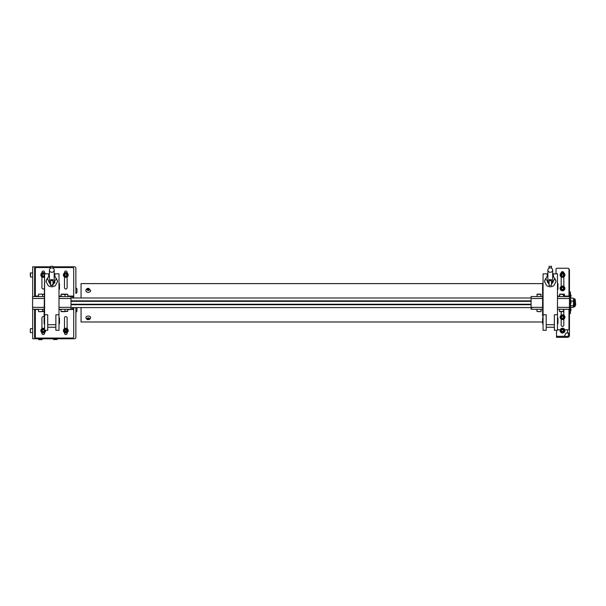 <?xml version="1.0" encoding="UTF-8"?>
<svg xmlns="http://www.w3.org/2000/svg" width="606" height="606" viewBox="0 0 606 606"><rect width="100%" height="100%" fill="white"/><g stroke="black" fill="none" stroke-linecap="round" stroke-linejoin="round"><path stroke-width="0.91" d="M32.701 309.272L32.701 338.777L74.44 338.777A1.439 1.439 0 0 0 75.879 337.337L75.879 307.59M75.879 268.246L75.879 287.812A1.553 1.553 0 0 1 76.985 289.297L76.985 291.948A1.553 1.553 0 0 1 75.879 293.433L75.879 268.246A1.439 1.439 0 0 0 74.44 266.807L52.995 266.807L74.44 266.807M32.701 296.554L32.701 266.807L50.593 266.807L34.618 266.807L34.618 296.554M76.894 307.59A1.553 1.553 0 0 1 76.985 308.106L76.985 310.757A1.553 1.553 0 0 1 75.879 312.241L75.879 337.337M53.714 338.777L67.342 338.777M66.508 329.914L66.062 329.656L66.046 331.58M40.254 338.777L40.254 339.686L41.216 339.686L41.216 338.777M38.625 338.777L38.625 339.686L39.867 339.686L39.867 338.777M39.867 339.686L40.254 339.686L39.867 339.686M42.094 339.686L41.216 339.686L42.094 339.686L42.094 338.777M76.985 310.757L76.985 308.106M76.985 307.59L76.985 309.651L76.985 307.59M76.985 291.948L76.985 289.297M55.131 339.11L55.131 339.542L54.737 339.11M55.131 339.542L56.085 339.542L56.085 339.11M54.737 339.542L53.843 339.542L54.737 339.542M53.495 338.777L53.495 339.542L53.843 339.11M56.085 339.542L56.964 339.542L56.964 339.11M32.701 272.927L30.542 272.927L30.542 277.003L30.3 273.17L30.3 275.525M30.3 331.732L30.3 331.171M30.3 329.505L30.3 330.058L30.3 329.505M30.3 273.851L30.542 272.927M66.766 330.361L66.766 330.876L66.766 330.361M66.508 274.26L66.062 274.003L66.508 274.26M65.546 275.927L65.1 275.669L65.546 275.927M66.062 275.927L66.508 275.669L66.062 275.927M66.766 274.707L66.766 275.222M65.546 274.003L65.1 274.26M64.842 275.222L64.842 274.707M67.122 273.412A2.038 2.038 0 0 0 64.486 273.412L64.486 272.329A1.318 1.318 0 0 1 65.804 271.011A1.318 1.318 0 0 1 67.122 272.329L67.122 273.412M63.766 274.965A2.038 2.038 0 0 1 65.804 272.927A2.038 2.038 0 0 1 67.842 274.965M67.842 330.618A2.038 2.038 0 0 1 65.804 332.656A2.038 2.038 0 0 0 67.842 330.618A2.038 2.038 0 0 0 65.804 328.581A2.038 2.038 0 0 1 67.842 330.618M35.337 309.272L35.337 337.095A0.962 0.962 0 0 0 36.299 338.057L72.758 338.057A0.962 0.962 0 0 0 73.72 337.095L73.72 309.03L70.985 309.03M73.72 307.59L73.72 309.03M67.122 328.611L67.122 317.908A1.318 1.318 0 0 0 65.804 316.582A1.318 1.318 0 0 0 64.486 317.908L64.486 328.611M64.486 332.618L64.486 333.255A1.318 1.318 0 0 0 65.804 334.573A1.318 1.318 0 0 0 67.122 333.255L67.122 332.618M44.571 328.611L44.571 323.74L44.117 323.74L44.117 317.998L44.571 317.908A1.318 1.318 0 0 0 43.253 316.582A1.318 1.318 0 0 0 41.935 317.908L41.935 328.611M41.935 332.618L41.935 333.255A1.318 1.318 0 0 0 43.253 334.573A1.318 1.318 0 0 0 44.571 333.255L44.571 332.618M43.253 332.656A2.038 2.038 0 0 0 45.268 330.3A2.038 2.038 0 0 1 43.253 332.656A2.038 2.038 0 0 1 41.216 330.618A2.038 2.038 0 0 1 44.594 329.088A2.038 2.038 0 0 0 43.253 328.581M44.367 330.618L43.814 329.656L42.7 329.656L42.14 330.618L42.7 331.58L43.814 331.58L44.367 330.618M43.253 329.656A0.962 0.962 0 0 0 42.291 330.618A0.962 0.962 0 0 0 43.253 331.58A0.962 0.962 0 0 0 44.215 330.618A0.962 0.962 0 0 0 43.253 329.656M65.804 328.581A2.038 2.038 0 0 1 67.842 330.618A2.038 2.038 0 0 1 65.804 332.656A2.038 2.038 0 0 1 63.766 330.618A2.038 2.038 0 0 1 65.804 328.581M66.918 330.618L66.357 329.656L65.243 329.656L64.691 330.618L65.243 331.58L66.357 331.58L66.918 330.618M43.253 277.003A2.038 2.038 0 0 0 44.594 276.495A2.038 2.038 0 0 1 41.216 274.965A2.038 2.038 0 0 1 44.927 273.806A2.038 2.038 0 0 0 43.253 272.927M42.7 275.927L43.814 275.927L44.367 274.965L43.814 274.003L42.7 274.003L42.14 274.965L42.7 275.927M65.804 277.003A2.038 2.038 0 0 0 67.842 274.965A2.038 2.038 0 0 0 65.804 272.927A2.038 2.038 0 0 1 67.842 274.965A2.038 2.038 0 0 1 65.804 277.003A2.038 2.038 0 0 1 63.766 274.965A2.038 2.038 0 0 1 65.804 272.927M64.691 274.965L65.243 274.003L66.357 274.003L66.918 274.965L66.357 275.927L65.243 275.927L64.691 274.965M68.137 331.171A2.401 2.401 0 0 1 65.251 332.952A2.401 2.401 0 0 1 63.471 330.065A2.401 2.401 0 0 1 66.357 328.285A2.401 2.401 0 0 1 68.137 331.171M45.632 330.3A2.401 2.401 0 0 1 42.17 332.755A2.401 2.401 0 0 1 41.117 329.535A2.401 2.401 0 0 1 44.594 328.634M44.594 276.95A2.401 2.401 0 0 1 41.397 273.442A2.401 2.401 0 0 1 45.352 273.806M67.334 276.806A2.401 2.401 0 0 1 63.956 276.503A2.401 2.401 0 0 1 64.266 273.124A2.401 2.401 0 0 1 67.645 273.427A2.401 2.401 0 0 1 67.334 276.806A2.401 2.401 0 0 1 63.956 276.503A2.401 2.401 0 0 1 64.266 273.124A2.401 2.401 0 0 1 67.645 273.427A2.401 2.401 0 0 1 67.334 276.806M72.758 297.993L72.758 296.554L73.72 296.554L73.72 297.993L73.72 268.488A0.962 0.962 0 0 0 72.758 267.526L52.995 267.526M50.593 267.526L36.299 267.526A0.962 0.962 0 0 0 35.337 268.488L35.337 296.554M73.72 296.554L70.985 296.554L70.985 298.47L58.994 298.47M44.594 316.082L44.117 316.082L44.571 276.972M44.571 272.965L44.571 272.329A1.318 1.318 0 0 0 43.253 271.011A1.318 1.318 0 0 0 41.935 272.329L41.935 272.965M41.935 276.972L41.935 287.676A1.318 1.318 0 0 0 44.117 288.676M64.486 276.518L64.486 287.676A1.318 1.318 0 0 0 65.804 289.001A1.318 1.318 0 0 0 67.122 287.676L67.122 276.518M564.194 336.33L556.99 336.33L564.194 336.33L556.99 336.33L564.194 336.33L566.102 333.02L567.542 333.02L567.542 329.778M557.467 307.348L569.466 307.348L569.466 333.02L567.542 333.02M568.981 272.564L569.466 272.564L569.466 298.47L557.467 298.47M568.981 271.609L569.466 272.086L569.466 270.17A1.916 1.916 0 0 0 568.89 268.806A1.916 1.916 0 0 1 569.466 270.17L568.981 270.17M568.981 296.554L568.981 269.208A0.962 0.962 0 0 0 568.027 268.246L556.99 268.246A0.962 0.962 0 0 0 556.028 269.208L556.028 273.806M568.981 272.086L569.466 272.564L568.981 272.086M556.513 335.845L556.513 330.3L556.513 335.845A0.477 0.477 0 0 0 556.99 336.33M569.466 333.02L569.466 333.974L569.466 333.02M568.504 333.497L568.504 335.413A0.962 0.962 0 0 1 567.542 336.375L556.99 336.375L556.99 337.337L567.542 337.337A1.916 1.916 0 0 0 569.466 335.413L569.466 333.974L568.504 333.974L568.504 333.497L569.466 333.497M556.99 337.337L556.513 337.337L556.513 336.375L556.99 336.375M570.42 291.994L569.466 291.994L570.42 291.994L570.42 313.59L569.466 313.59M571.14 302.545L570.42 304.591M571.14 295.645L570.42 297.796M570.42 307.787L571.14 309.939M564.754 329.778L568.027 329.778A0.962 0.962 0 0 0 568.981 328.816L568.981 309.272M557.467 329.778L560.262 329.778M561.876 329.778L563.133 329.778M561.186 311.666L561.186 315.181M561.186 319.188L561.186 325.104A1.318 1.318 0 0 0 562.504 326.422A1.318 1.318 0 0 0 563.822 325.104L563.822 319.188M563.822 309.272L563.822 315.181M563.822 286.396L563.822 276.972M563.822 272.965L563.822 272.927A1.318 1.318 0 0 0 562.504 271.609A1.318 1.318 0 0 0 561.186 272.927L561.186 272.965M561.186 276.972L561.186 286.396M561.785 317.87A0.992 0.992 0 0 0 562.277 318.15A0.992 0.992 0 0 1 561.785 317.87M562.739 318.15A0.992 0.992 0 0 0 563.224 317.87A0.992 0.992 0 0 1 562.739 318.15M563.459 317.468A0.992 0.992 0 0 0 563.459 316.9A0.992 0.992 0 0 1 563.459 317.468M563.224 316.499A0.992 0.992 0 0 0 562.739 316.218A0.992 0.992 0 0 1 563.224 316.499M562.277 316.218A0.992 0.992 0 0 0 561.785 316.499A0.992 0.992 0 0 1 562.277 316.218A0.985 0.985 0 0 0 561.777 316.521M561.557 316.9A0.992 0.992 0 0 0 561.557 317.468A0.992 0.992 0 0 1 561.557 316.9M561.52 288.524A0.992 0.992 0 0 0 561.747 289.039M562.126 289.312A0.992 0.992 0 0 0 562.686 289.373M563.11 289.191A0.992 0.992 0 0 0 563.444 288.736M563.489 288.274A0.992 0.992 0 0 0 563.262 287.759M562.891 287.486A0.992 0.992 0 0 0 562.33 287.426M561.906 287.608A0.992 0.992 0 0 0 561.573 288.062M562.504 319.582A2.401 2.401 0 0 1 560.111 317.188A2.401 2.401 0 0 1 562.504 314.787A2.401 2.401 0 0 1 564.906 317.188A2.401 2.401 0 0 1 562.504 319.582M562.959 332.974A2.401 2.401 0 0 1 560.149 331.073A2.401 2.401 0 0 1 562.057 328.263A2.401 2.401 0 0 1 564.86 330.164A2.401 2.401 0 0 1 562.959 332.974M563.459 290.6A2.401 2.401 0 0 1 560.3 289.35A2.401 2.401 0 0 1 561.557 286.199A2.401 2.401 0 0 1 564.709 287.449A2.401 2.401 0 0 1 563.459 290.6M563.944 276.881A2.401 2.401 0 0 1 560.588 276.404A2.401 2.401 0 0 1 561.065 273.048A2.401 2.401 0 0 1 564.428 273.526A2.401 2.401 0 0 1 563.944 276.881M562.504 315.143A2.038 2.038 0 0 1 564.542 317.188A2.038 2.038 0 0 1 562.504 319.226A2.038 2.038 0 0 1 560.467 317.188A2.038 2.038 0 0 1 562.504 315.143M563.618 317.188L563.065 316.218L561.951 316.218L561.391 317.188L561.951 318.15L563.065 318.15L563.618 317.188M562.709 318.15A0.985 0.985 0 0 0 563.239 317.847M563.444 317.491A0.985 0.985 0 0 0 563.444 316.877M563.239 316.521A0.985 0.985 0 0 0 562.709 316.218M561.565 316.877A0.985 0.985 0 0 0 561.565 317.491M561.777 317.847A0.985 0.985 0 0 0 562.3 318.15M562.504 328.581A2.038 2.038 0 0 1 564.542 330.618A2.038 2.038 0 0 1 562.504 332.656A2.038 2.038 0 0 1 560.467 330.618A2.038 2.038 0 0 1 562.504 328.581A2.038 2.038 0 0 0 560.467 330.618A2.038 2.038 0 0 0 562.504 332.656M563.618 330.618L563.065 329.656L561.951 329.656L561.391 330.618L561.951 331.58L563.065 331.58L563.618 330.618M563.33 290.266A2.038 2.038 0 0 1 560.641 289.221A2.038 2.038 0 0 1 561.686 286.532A2.038 2.038 0 0 0 560.641 289.221A2.038 2.038 0 0 0 563.33 290.266A2.038 2.038 0 0 0 564.375 287.577A2.038 2.038 0 0 0 561.686 286.532A2.038 2.038 0 0 1 564.375 287.577A2.038 2.038 0 0 1 563.33 290.266M562.383 289.509L563.406 289.054L563.527 287.948L562.626 287.289L561.611 287.744L561.489 288.85L562.383 289.509M564.451 275.571A2.038 2.038 0 0 1 561.898 276.912A2.038 2.038 0 0 1 560.558 274.359A2.038 2.038 0 0 1 563.11 273.018A2.038 2.038 0 0 1 564.451 275.571M562.179 276.025L563.262 275.783L563.595 274.723L562.838 273.904L561.754 274.147L561.421 275.207L562.179 276.025M563.489 275.041A0.985 0.985 0 0 1 563.489 275.056A0.985 0.985 0 0 0 563.353 274.465M563.368 275.45A0.985 0.985 0 0 1 562.921 275.859M562.519 275.95A0.985 0.985 0 0 1 561.936 275.768M561.656 275.465A0.985 0.985 0 0 1 561.527 274.874M561.648 274.48A0.985 0.985 0 0 1 562.095 274.071M562.497 273.98A0.985 0.985 0 0 1 563.072 274.162M562.3 331.58A0.985 0.985 0 0 1 561.777 331.277M561.565 330.921A0.985 0.985 0 0 1 561.565 330.315M563.444 330.315A0.985 0.985 0 0 1 563.444 330.921M563.239 331.277A0.985 0.985 0 0 1 562.709 331.58M87.529 289.691L89.006 289.706M81.06 297.993L81.06 283.6L542.597 283.6M542.597 321.983L81.06 321.983L81.06 307.59M87.688 318.279L88.817 318.279M575.306 305.189L575.7 304.795L575.223 299.455L575.223 306.128L575.306 300.394M87.559 292.281A2.401 1.841 -0 0 0 90.658 290.516A2.401 1.841 -0 0 0 90.658 290.501A2.401 1.841 180 0 1 87.559 292.251A2.401 1.841 180 0 1 85.855 290.486A2.401 1.841 -0 0 0 85.855 290.516A2.401 1.841 -0 0 0 87.559 292.281M87.461 289.471L88.446 290.282L89.052 289.842L88.862 289.221L87.461 289.471M531.083 307.59L70.985 307.59M531.083 304.712L70.985 304.712M531.083 304.242L70.985 304.242M531.083 301.341L70.985 301.341M531.083 300.871L70.985 300.871M531.083 297.993L70.985 297.993M559.505 309.272L559.505 311.431L560.58 311.666M563.588 309.272L563.345 311.666L559.747 311.666M561.55 311.666L563.345 311.666M539.12 311.666L538.098 311.666M61.032 309.272L61.032 311.431L62.107 311.666M65.107 309.272L64.865 311.666L61.267 311.666M64.031 311.666L64.865 311.666M41.276 311.666L39.435 311.666M40.852 311.666L40.185 311.666M65.107 296.554L64.865 294.152L61.267 294.152L61.032 296.554M63.069 294.152L67.842 294.395L61.032 294.395M38.731 294.152L42.458 294.152M39.625 294.152L41.541 294.152M541.037 296.554L540.794 294.152L537.196 294.152L536.961 296.554M538.999 294.152L539.961 294.152M563.588 296.554L563.345 294.152L559.747 294.152L559.505 296.554M560.58 294.152L563.474 294.152M569.466 296.554L557.467 296.554M542.597 296.554L531.083 296.554L531.083 307.348L542.597 307.348M569.466 307.348L569.466 298.47M542.597 309.272L531.083 309.272L531.083 307.348M532.038 307.833L531.083 307.833M557.467 309.272L569.466 309.272M551.475 268.178L551.475 266.337M549.074 268.178L549.074 266.337M549.074 266.314L551.475 266.314M551.475 280.593L551.475 285.456L549.074 285.456L549.074 279.707L551.475 279.707L551.475 280.593L549.074 280.593M550.271 267.882A2.401 2.197 180 0 1 552.672 270.079A2.401 2.197 180 0 1 550.271 272.283A2.401 2.197 180 0 1 547.877 270.079A2.401 2.197 180 0 1 550.271 267.882M551.475 283.456A2.401 2.197 -0 0 0 552.566 282.184M547.975 282.184A2.401 2.197 -0 0 0 549.074 283.456M543.074 283.563L542.597 283.563L542.597 316.082L543.074 316.082M557.467 289.304L557.952 289.304L557.952 283.563L557.467 283.563M557.467 316.082L557.467 273.806L553.392 273.806L553.392 275.359M557.467 323.74L557.952 323.74L557.952 317.998L557.467 317.998M543.074 317.998L542.597 317.998L542.597 323.74L543.074 323.74M543.074 286.002L543.074 273.806L547.157 273.836M554.869 278.434L556.028 281.563L553.861 285.638C551.468 287.138 549.081 287.138 546.688 285.638L544.514 281.563L545.673 278.434M547.157 275.359L547.157 273.806M547.157 281.623L549.074 284.184M551.475 284.184L553.392 281.631M545.688 278.866A5.757 5.204 -0 0 0 544.521 281.798M556.028 281.79A5.757 5.204 -0 0 0 554.854 278.866M557.467 274.003L557.467 274.919M557.467 285.638L557.467 287.729M554.354 316.143L554.354 315.544M554.354 326.695L554.354 314.749L557.467 314.749L557.467 330.3L554.354 330.3L554.354 327.24L546.195 327.24L546.195 314.749L543.074 314.749L543.074 330.3L546.195 330.3L546.195 327.24M543.074 285.638L543.074 314.749M546.195 324.824L546.195 325.369M557.467 324.824L557.467 325.369M44.117 309.272L32.603 309.272L32.603 307.348L44.117 307.348M44.117 298.47L32.603 298.47L32.603 296.554L44.117 296.554M70.985 296.554L58.994 296.554M58.994 307.348L70.985 307.348L70.985 298.47M70.985 307.348L70.985 309.272L58.994 309.272M32.603 298.47L32.603 307.348M52.995 268.178L52.995 266.337M50.593 268.178L50.593 266.337M50.593 266.314L52.995 266.314M52.995 280.593L52.995 285.456L50.593 285.456L50.593 279.707L52.995 279.707L52.995 280.593L50.593 280.593M51.79 267.882A2.401 2.197 180 0 1 54.192 270.079A2.401 2.197 180 0 1 51.79 272.283A2.401 2.197 180 0 1 49.397 270.079A2.401 2.197 180 0 1 51.79 267.882M52.995 283.456A2.401 2.197 -0 0 0 54.093 282.184M49.495 282.184A2.401 2.197 -0 0 0 50.593 283.456M58.994 289.304L59.471 289.304L59.471 283.563L58.994 283.563M58.994 316.082L58.994 273.806L54.911 273.806L54.911 275.359M58.994 323.74L59.471 323.74L59.471 317.998L58.994 317.998M44.594 314.749L44.594 330.3L47.715 330.3L47.715 314.749L44.594 314.749L44.594 273.806L48.677 273.836M56.396 278.434L57.555 281.563L55.381 285.638C52.987 287.138 50.601 287.138 48.207 285.638L46.033 281.563L47.192 278.434M48.677 275.359L48.677 273.806M54.911 282.669L51.245 285.676L48.677 281.623L50.593 284.184M52.995 284.184L54.911 281.631M47.215 278.866A5.757 5.204 -0 0 0 46.041 281.798M57.547 281.79A5.757 5.204 -0 0 0 56.373 278.866M58.994 274.003L58.994 274.919M58.994 286.002L58.994 287.729M55.873 316.143L55.873 315.544L55.873 316.143M55.873 326.695L55.873 314.749L58.994 314.749L58.994 330.3L55.873 330.3L55.873 327.24L47.715 327.24M58.994 324.824L58.994 325.369M88.188 316.044A2.401 1.538 -0 0 1 90.658 317.582C90.18 319.112 89.4 319.779 88.309 319.582C87.173 319.816 86.355 319.15 85.855 317.582A2.401 1.538 -0 0 1 88.188 316.044M87.825 318.127L87.423 318.589L87.862 319.044L89.09 318.559L87.825 318.127M67.599 311.431L65.107 311.431L67.599 311.431L67.842 309.272M44.117 311.431L42.322 311.666M43.253 311.431L38.723 311.666M67.842 296.554L67.842 294.395M64.842 294.152L66.766 294.152M42.185 294.152L41.458 294.152M44.117 294.152L43.526 294.152M41.511 294.152L38.723 294.152M564.542 296.554L564.307 294.152M575.223 299.455L574.473 298.713L574.473 306.871L573.541 306.871L573.541 303.409L573.178 307.447L570.784 307.447L570.519 304.598M573.541 298.993L573.367 298.417M570.534 305.189L570.451 306.363M573.178 305.735L570.784 305.735M570.443 303.947L570.42 303.409M570.761 301.174L570.784 299.849M573.178 301.084L573.541 303.409L573.541 299.614L573.178 301.084L570.784 301.084M573.178 298.137L570.784 298.137M34.618 338.777L34.618 309.272M38.973 338.777L38.973 339.686M32.701 328.581L30.542 328.581L30.3 332.414M72.758 307.59L72.758 309.03M67.842 309.507L73.72 309.507M58.994 309.507L61.032 309.507M35.337 309.507L38.481 309.507M44.594 329.422A1.803 1.803 0 0 0 41.458 330.618A1.803 1.803 0 0 0 43.253 332.414A1.803 1.803 0 0 0 45.026 330.3M65.804 332.414A1.803 1.803 0 0 0 67.599 330.618A1.803 1.803 0 0 0 65.804 328.816A1.803 1.803 0 0 0 64.001 330.618A1.803 1.803 0 0 0 65.804 332.414M44.624 273.806A1.803 1.803 0 0 0 41.458 274.965A1.803 1.803 0 0 0 44.594 276.162M65.804 276.768A1.803 1.803 0 0 0 67.599 274.965A1.803 1.803 0 0 0 65.804 273.17A1.803 1.803 0 0 0 64.001 274.965A1.803 1.803 0 0 0 65.804 276.768M38.481 296.076L35.337 296.076M61.032 296.076L58.994 296.076M73.72 296.076L67.842 296.076M569.466 311.189L570.42 311.189M570.42 294.395L569.466 294.395M559.505 296.076L557.467 296.076M568.981 296.076L564.542 296.076M562.504 318.983A1.803 1.803 0 0 0 564.307 317.188A1.803 1.803 0 0 0 562.504 315.385A1.803 1.803 0 0 0 560.709 317.188A1.803 1.803 0 0 0 562.504 318.983M562.504 332.414A1.803 1.803 0 0 0 564.307 330.618A1.803 1.803 0 0 0 562.504 328.816A1.803 1.803 0 0 0 560.709 330.618A1.803 1.803 0 0 0 562.504 332.414M561.785 286.752A1.803 1.803 0 0 0 560.861 289.123A1.803 1.803 0 0 0 563.232 290.047A1.803 1.803 0 0 0 564.156 287.676A1.803 1.803 0 0 0 561.785 286.752M560.785 274.427A1.803 1.803 0 0 0 561.974 276.684A1.803 1.803 0 0 0 564.224 275.503A1.803 1.803 0 0 0 563.042 273.245A1.803 1.803 0 0 0 560.785 274.427M87.938 290.471A1.106 0.848 -0 0 0 88.574 288.842A1.106 0.848 -0 0 0 87.938 290.471M559.505 311.431L563.588 311.431M536.961 309.272L536.961 311.431L540.794 311.666M61.032 311.431L65.107 311.431M38.572 311.431L38.481 309.272M42.549 294.395L44.117 294.395M541.037 294.395L536.961 294.395M564.542 294.395L559.505 294.395M542.597 298.47L531.083 298.47M88.287 319.279A1.106 0.704 180 0 0 89.362 318.559A1.106 0.704 180 0 0 88.226 317.87A1.106 0.704 180 0 0 87.15 318.597A1.106 0.704 180 0 0 88.287 319.279M65.107 311.189L67.842 311.189M42.556 311.189L44.117 311.189M41.935 338.777L41.935 339.686M32.701 277.003L30.542 277.003M32.701 332.656L30.542 332.656M571.14 302.409L570.42 300.993M571.14 295.614L570.42 294.198M571.14 309.969L570.42 311.386M90.658 290.516L88.87 288.411C87.158 288.191 86.15 288.888 85.855 290.486L85.855 290.486M541.037 309.272L541.037 311.431M42.556 309.272L42.556 311.431M42.556 296.554L42.556 294.395M38.481 296.554L38.481 294.395M552.672 270.079L552.672 281.548M547.877 270.079L547.877 281.548M542.597 288.63L543.074 288.63M552.672 274.851L554.823 279.101L551.475 282.601M549.074 282.601L545.718 279.101L547.877 274.851M546.195 324.702L554.354 324.702M54.192 270.079L54.192 281.548M49.397 270.079L49.397 281.548M44.117 288.63L44.594 288.63M54.192 274.851L56.35 279.101L52.995 282.601M50.593 282.601L47.238 279.101L49.397 274.851M47.715 324.702L55.873 324.702M574.473 306.871L575.223 306.128M574.473 298.713L573.541 298.713"/></g></svg>
